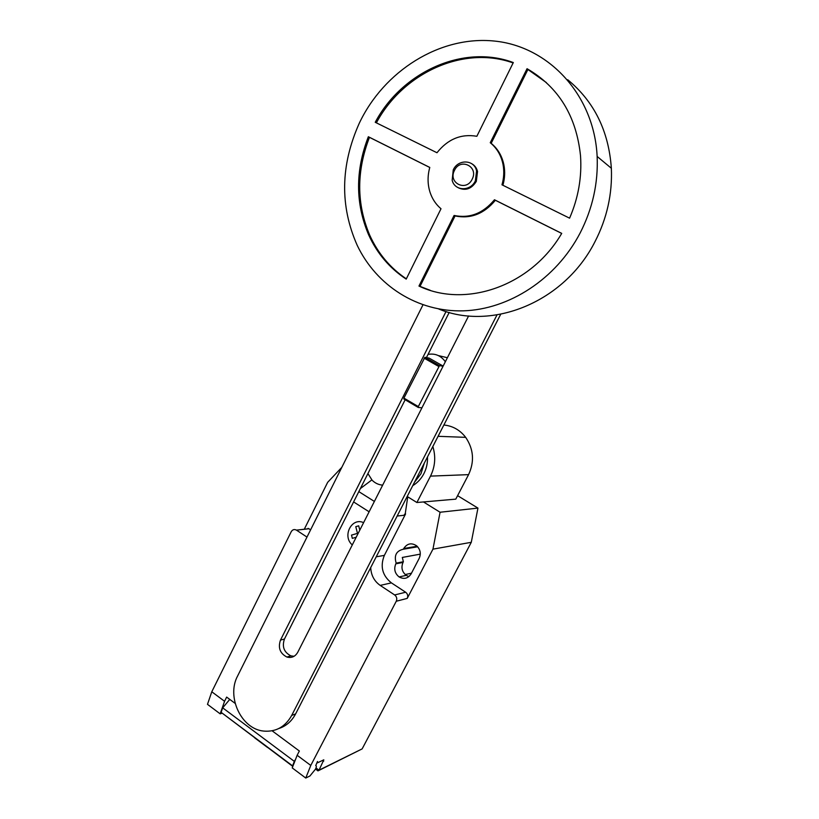 <?xml version="1.0" encoding="UTF-8"?>
<svg xmlns="http://www.w3.org/2000/svg" width="819" height="819" viewBox="0 0 819 819"><rect width="100%" height="100%" fill="white"/><g stroke="black" fill="none" stroke-linecap="round" stroke-linejoin="round"><path stroke-width="1.23" d="M471.713 163.698C474.703 165.366 476.638 167.967 477.538 171.509L476.3 181.408C471.56 188.913 465.581 191.052 458.353 187.817M475.358 180.856C470.485 191.677 454.647 191.165 452.17 180.252L453.255 169.891C458.097 158.886 474.416 159.521 476.586 170.946L475.358 180.856M472.164 179.207C466.206 192.178 447.747 182.883 454.463 170.413C460.278 157.463 478.941 166.595 472.164 179.207M567.71 79.74C594.184 101.546 608.732 131.06 611.353 168.274C612.438 193.908 606.971 218.397 594.952 241.748C564.23 302.477 491.84 331.122 438.749 308.998M580.139 232.985C556.04 279.238 508.927 309.49 463.257 310.841C417.516 312.09 376.505 285.708 357.248 245.413C339.783 206.091 340.458 165.387 359.254 123.29C383.824 71.202 439.639 35.463 494.297 41.042C548.894 46.335 594.236 95.199 597.143 156.449C598.269 183.128 592.598 208.64 580.139 232.985M494.461 199.764L561.721 233.384C530.937 286.281 465.509 308.384 418.97 286.056L454.074 215.469C469.645 218.653 483.108 213.411 494.461 199.764L495.372 200.276C484.049 213.892 470.608 219.113 455.057 215.94L420.014 286.384L430.282 290.325M454.074 215.469L455.057 215.94M418.97 286.056L420.014 286.384M561.701 233.425L495.372 200.276M368.345 136.732L429.78 167.434C427.446 175.911 427.508 184.142 429.985 192.117C432.176 198.843 435.851 204.392 441.001 208.763L406.204 279.115C389.598 268.192 377.068 253.419 368.622 234.807C355.323 203.409 355.231 170.71 368.345 136.732L369.461 137.336C356.367 171.253 356.46 203.88 369.738 235.227C377.999 253.44 390.202 267.977 406.337 278.849M429.77 167.475L369.461 137.336M436.977 152.743L375.235 122.287C401.812 72.215 463.052 43.776 513.318 62.551L476.853 136.282C461.117 133.61 447.829 139.097 436.977 152.743M513.124 62.95C463.134 44.963 402.753 73.311 376.382 122.85M490.253 142.721L527.047 68.714C558.538 86.998 576.361 116.001 580.517 155.753C581.981 177.129 578.337 197.942 569.584 218.171L501.975 184.807C503.941 177.938 504.289 171.12 503.009 164.363C501.156 155.375 496.898 148.157 490.253 142.721L491.175 143.335C497.819 148.771 502.057 155.968 503.91 164.947C505.18 171.662 504.842 178.429 502.897 185.268M527.047 68.714L527.907 69.492L491.175 143.335M546.396 82.596L527.907 69.492M443.14 366.083L429.064 358.087L424.897 357.319L403.91 398.116L403.869 399.017L418.253 407.463L418.304 406.562L403.91 398.116M418.304 406.562L439.486 365.612L424.897 357.319M439.486 365.612L443.059 366.236M438.656 366.431L424.068 358.128M421.939 407.801L418.253 407.463M382.668 485.114C378.634 484.828 375.112 483.19 372.123 480.21L367.926 473.556M428.04 354.392C435.196 353.173 440.96 355.63 445.331 361.763M447.389 357.719L438.38 355.589M446.038 311.527L280.477 640.11C277.876 647.839 280.037 653.48 286.937 657.043C291.584 658.241 295.188 656.654 297.747 652.293L468.611 315.939M294.072 656.285L290.878 655.855C284.009 652.323 281.869 646.713 284.449 639.025L405.149 399.774M426.423 357.606L449.201 312.448M497.01 314.906L291.697 715.427C285.237 726.862 275.931 732.073 263.779 731.091C241.349 729.186 226.228 696.785 237.633 675.931L422.962 304.873M278.829 728.511C286.107 726.146 291.707 721.273 295.618 713.892L500.706 314.261M381.5 485.002L382.422 485.595M414.455 482.33L420.966 473.74L424.293 463.165M412.745 485.657C417.495 482.8 421.212 478.798 423.904 473.638C426.545 468.437 427.733 462.868 427.498 456.92M432.841 446.498C435.943 456.746 435.165 466.625 430.497 476.115L416.891 502.518L407.197 496.478M416.891 502.518L455.784 499.14L468.57 474.641C474.621 461.578 473.648 449.15 465.673 437.346C459.95 429.985 452.682 425.88 443.867 425.01M318.816 770.474L362.141 748.894L319.011 770.167L323.812 759.827L317.373 762.868L317.485 761.486L315.704 765.673C316.677 765.704 316.584 766.891 315.417 769.256L309.92 775.992L305.763 778.05L310.78 765.427L297.143 755.292L292.229 767.905L305.763 778.05M360.34 488.595L371.846 479.924M369.113 511.793L353.613 501.934M407.739 496.816L405.262 513.667L403.941 515.294L397.164 516.021M403.941 515.294L405.17 513.677M376.238 556.797L384.357 555.384L405.579 513.943M211.783 691.779L207.483 704.34L220.178 713.851L224.56 701.289L211.783 691.779L291.226 531.705C292.547 529.565 294.297 529.033 296.447 530.128L306.982 537.08M224.56 701.289L226.648 697.092L235.135 703.378M297.143 755.292L299.355 751.013L272.113 730.804M370.71 567.577C371.079 575.225 374.232 581.173 380.19 585.401L394.645 594.952C396.734 596.641 397.266 598.74 396.263 601.248L310.78 765.427M229.77 699.406L222.676 707.841L221.11 712.335L292.588 765.878L294.338 761.373L222.676 707.841M294.338 761.373L295.639 759.162M221.11 712.335L292.618 766.267M292.741 766.594L292.588 765.878M221.652 713.339L220.178 713.851M267.383 747.358L254.668 737.837M316.021 767.935L319.011 770.167L317.977 770.894L315.54 769.021M307.831 528.849L308.087 528.327M384.357 555.384C379.965 566.369 382.309 575.532 391.41 582.882L405.64 592.229C407.698 593.877 408.22 595.935 407.227 598.392L396.263 601.248M423.464 501.945L440.069 512.244L432.954 549.15L407.227 598.392M304.279 529.248L327.672 482.309L341.81 467.352M304.484 529.248L308.917 528.726L310.606 529.832M403.378 549.211C396.304 550.849 393.908 555.487 396.171 563.124L395.812 563.83C393.714 569.021 394.799 573.392 399.078 576.924C404.013 579.576 408.046 578.531 411.169 573.791L419.185 558.404C421.201 553.654 420.382 549.488 416.717 545.874C411.547 542.506 407.217 543.376 403.736 548.505L403.378 549.211L417.67 546.795M362.141 748.894L471.283 542.311L477.948 508.097L457.596 495.669M396.171 563.124L403.368 561.752L402.313 557.442L420.29 554.135M405.19 574.549L411.476 573.187M432.954 549.15L471.283 542.311M408.916 576.576L406.234 575.368C402.006 571.877 400.931 567.567 403.009 562.438L403.368 561.752M440.069 512.244L477.948 508.097M356.193 537.244L352.334 538.349L351.505 535.104L357.483 533.374L355.784 526.668L358.691 525.818L359.787 530.149M363.595 522.665C351.679 516.912 341.892 536.312 352.293 544.911M284.449 639.025L280.477 640.11M295.618 713.892L291.697 715.427M468.57 474.641L430.497 476.115M374.375 501.433L358.814 491.615M322.594 760.39L323.689 761.209M308.947 528.746L296.478 530.149M405.64 592.229L394.645 594.952M391.41 582.882L380.19 585.401M395.812 563.83L403.009 562.438M403.736 548.505L417.137 546.253M368.622 234.807L369.738 235.227M503.009 164.363L503.91 164.947M597.143 156.449L611.353 168.274M476.586 170.946L477.538 171.509M290.878 655.855L286.937 657.043M465.673 437.346L438.073 436.312M308.917 528.726L296.447 530.128M399.078 576.924L406.234 575.368"/></g></svg>
